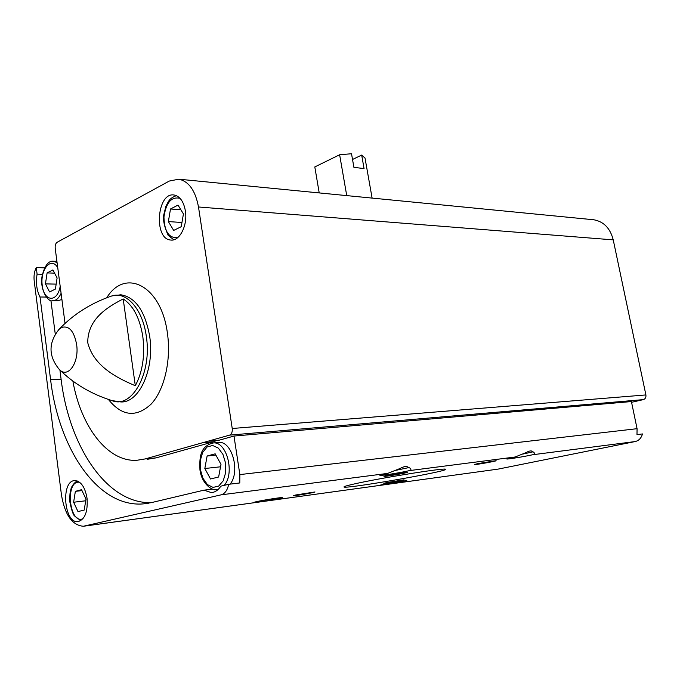 <?xml version="1.0" encoding="UTF-8"?>
<svg xmlns="http://www.w3.org/2000/svg" width="680" height="680" viewBox="0 0 680 680"><rect width="100%" height="100%" fill="white"/><g stroke="black" fill="none" stroke-linecap="round" stroke-linejoin="round"><path stroke-width="1.02" d="M65.042 323.399L55.199 248.268C54.986 245.395 55.607 243.415 57.06 242.318L169.278 181.058L178.806 179.189C188.87 181.381 195.432 190.655 198.492 206.983L232.228 428.493C232.534 431.978 231.659 434.188 229.594 435.132L208.352 441.116L219.41 440.13L233.979 436.05L239.853 474.589L239.776 482.953L228.675 484.304C227.451 490.221 224.927 493.739 221.102 494.844L83.351 526.26C72.173 525.308 64.88 514.87 61.464 494.955L34.204 281.001C33.651 275.876 34.331 271.405 36.252 267.572L37.094 274.125C35.717 282.914 36.694 290.53 40.018 296.981L46.206 297.067M84.422 526.116L498.117 469.106L635.163 441.558C638.86 440.648 641.299 438.107 642.472 433.942L636.99 434.613L637.067 428.689L631.414 401.565L233.979 436.05M592.603 219.649L593.844 219.776C603.789 221.612 610.258 228.31 613.233 239.87L645.898 394.935C646.196 397.358 645.354 398.922 643.365 399.619L631.567 402.305M213.605 441.762L156.077 457.869L145.189 458.923L202.555 442.748L213.605 441.762L217.031 440.342M148.58 503.208L143.097 503.914L151.292 502.639L203.889 490.178L211.404 492.6C215.093 492.286 218.237 490.135 220.855 486.158L228.675 484.304M203.889 490.178L212.695 489.09M42.432 274.278L37.094 274.125M44.633 267.844L36.252 267.572M151.249 502.647C106.896 503.948 69.19 446.624 61.098 379.227L59.908 370.03M55.276 334.195L50.907 300.441M143.097 503.914C97.843 507.594 58.769 448.962 50.592 379.652L40.018 296.981M635.163 441.558L532.729 454.733C534.625 453.951 534.871 453.067 533.46 452.089L532.746 451.741C531.573 450.432 529.371 450.712 526.141 452.574L515.083 457.011L409.649 470.577C411.255 469.897 411.349 469.055 409.929 468.069L408.416 467.398C406.733 465.978 403.988 466.318 400.171 468.435L387.642 473.408L221.102 494.844M87.048 498.296C85.042 487.058 80.971 481.16 74.843 480.59C60.647 480.471 63.886 523.625 77.979 521.628C84.932 519.554 87.958 511.768 87.048 498.296M55.777 261.332L56.84 260.772M135.311 385.73C142.613 371.875 145.112 355.487 142.817 336.566C139.782 318.002 133.237 305.464 123.191 298.945L135.311 385.73C117.682 378.258 93.814 366.562 87.754 342.762C87.533 318.75 107.95 306.816 123.191 298.945M478.15 463.556L474.36 464.508C473.085 465.298 497.394 461.031 496.102 460.692L478.15 463.556M386.767 482.579L383.792 483.335C382.661 484.015 405.178 480.131 404.005 479.842L386.767 482.579M295.843 494.963L293.19 495.669C291.916 496.451 316.285 492.312 314.968 491.963L295.843 494.963M387.413 475.371L383.971 476.289C382.525 477.198 408.875 472.651 407.397 472.243L387.413 475.371M532.729 454.733C524.713 456.569 505.495 459.688 506.872 458.923L515.083 457.011M409.649 470.577C401.582 472.558 378.258 476.263 379.975 475.277L387.642 473.408M384.327 484.109L380.486 485.069C379.058 485.937 408.187 480.904 406.716 480.548L384.327 484.109M256.462 501.653L253.206 502.52C251.541 503.557 284.078 498.058 282.327 497.598C282.225 497.139 264.087 499.97 256.462 501.653M358.13 483.106C348.806 485.103 344.08 486.379 343.961 486.914C342.558 489.677 447.049 471.631 445.485 469.379C448.146 467.271 387.362 476.773 358.13 483.106M185.368 210.808C183.651 201.501 179.911 196.231 174.156 195.016C156.935 191.828 153.433 239.267 170.765 240.04C179.596 241.502 187.858 225.267 185.368 210.808M202.555 442.748L208.352 441.116M145.189 458.923L136.663 460.317C107.415 461.95 80.92 426.547 72.862 381.063M395.632 470.398L408.935 467.568M522.741 454.096L532.976 451.835M217.889 442.535L218.841 442.45C231.982 440.802 240.525 471.792 230.103 484.135M217.294 490.204L216.13 489.6M156.077 457.869L147.518 459.255M61.905 299.455L57.817 300.781L53.074 300.73M47.107 272.918L52.913 269.909L57.103 277.975L55.411 289.06L49.572 291.95L45.45 283.883L47.107 272.918L54.587 273.13M56.168 284.121L45.45 283.883M77.987 511.589L84.201 510.06L86.003 499.06L81.549 489.693L75.37 491.351L73.61 502.239L77.987 511.589M81.974 490.594L75.37 491.351M85.722 500.777L73.61 502.239M204.825 468.503L210.528 478.983L218.637 476.994L220.983 464.346L215.178 453.832L207.119 456L204.825 468.503L220.532 466.803M215.892 455.124L207.119 456M173.68 230.426L181.237 226.686L183.43 213.945L178.016 205.096L170.501 208.989L168.368 221.578L173.68 230.426M180.88 209.78L170.501 208.989M181.959 222.496L168.368 221.578M365.015 158.049L361.675 155.074L364.063 168.581L353.906 167.348L351.517 153.739L339.635 154.76L314.806 166.931L319.218 192.916M361.675 155.074L352.529 159.477M339.635 154.76L346.732 195.611M643.365 399.619L229.594 435.132M61.098 379.227L50.592 379.652M637.067 428.689L239.853 474.589M112.03 400.613C91.188 394.069 73.55 383.605 59.1 369.214C67.617 379.245 79.501 362.874 76.61 344.386C74.06 331.143 69.13 325.474 61.821 327.386L59.066 329.332C73.483 314.185 91.111 303.05 111.928 295.911L120.828 294.788C135.388 297.135 144.993 310.913 149.651 336.124C154.862 368.713 139.298 403.027 120.921 401.948L112.03 400.613C131.92 409.164 152.244 372.801 146.302 336.286C142.749 309.306 126.54 291.091 111.928 295.911L110.151 296.523M59.1 369.214C48.356 355.988 48.339 342.695 59.066 329.332L58.293 330.157M645.898 394.935L232.228 428.493M613.233 239.87L198.492 206.983M498.117 469.106L84.796 526.039M108.4 399.449C121.916 416.253 136.153 417.826 151.096 404.149C164.381 390.039 171.377 360.23 167.399 333.089C161.296 285.591 125.256 267.461 106.709 297.789M57.078 262.582L53.286 261.239M56.916 261.375L53.771 261.256C48.705 260.414 44.829 265.251 42.151 275.765C39.398 290.547 48.875 302.727 52.589 300.721C55.998 300.764 58.828 298.291 61.098 293.301M57.758 267.758C51.306 256.037 39.941 269.416 42.245 285.506C44.089 301.877 57.409 302.855 60.188 286.331M79.679 482.307C64.906 479.493 68.986 524.917 83.011 518.696M200.396 469.642L200.311 460.419L202.674 452.362L207.06 447.023L212.636 445.476L218.314 448.094L222.947 454.401L225.59 463.165L225.683 472.6L223.219 480.794L218.697 486.072L213.061 487.407L207.434 484.602L202.929 478.252L200.396 469.642M212.373 443.037L213.333 442.952C226.763 441.252 235.135 473.518 224.128 485.384M218.305 489.311L216.725 489.566C212.202 491.308 201.535 483.429 199.945 469.812C199.487 457.921 199.682 446.258 213.333 442.952L218.841 442.45M180.081 198.347C171.419 196.358 166.047 202.564 163.948 216.954C164.347 231.498 168.946 238.382 177.744 237.618M593.844 219.776L178.806 179.189M77.103 480.896C73.347 483.608 71.188 486.804 70.627 490.484C70.193 492.643 69.895 491.529 69.725 501.33C71.409 509.507 72.964 514.335 74.375 515.797L80.741 520.71M78.574 521.552L77.979 521.628M211.404 492.6L212.475 492.473M217.694 489.447L218.237 489.379M176.409 195.644C168.98 198.416 168.784 201.144 165.894 206.219L163.668 215.237C162.953 220.439 164.475 227.171 168.24 235.45L173.791 239.768M171.505 240.082L170.765 240.04M365.007 157.989L372.113 198.093"/></g></svg>
